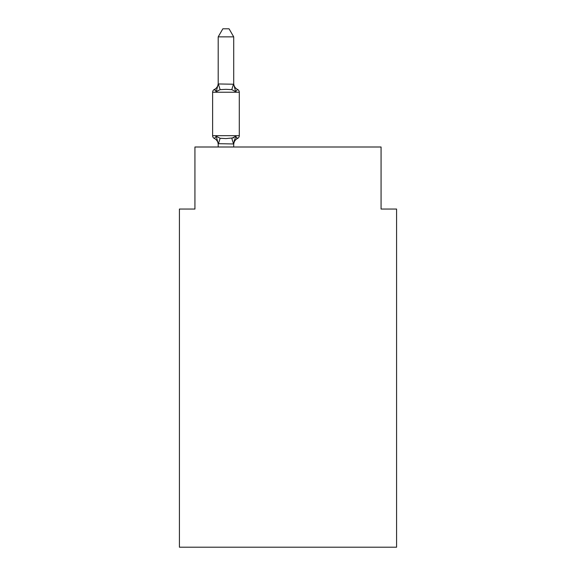 <?xml version="1.0" encoding="UTF-8"?>
<svg xmlns="http://www.w3.org/2000/svg" width="576" height="576" viewBox="0 0 576 576"><rect width="100%" height="100%" fill="white"/><g stroke="black" fill="none" stroke-linecap="round" stroke-linejoin="round"><path stroke-width="0.86" d="M396.583 547.2L396.583 209.045L381.067 209.045L381.067 147.002L194.933 147.002L194.933 209.045L179.417 209.045L179.417 547.2L396.583 547.2M233.582 144.007L231.775 138.276L235.649 136.282L237.55 138.463L235.649 136.282L233.712 143.964L218.196 143.683L218.196 144.605A6.826 6.826 0 0 0 214.358 138.463A3.103 3.103 0 0 1 212.616 135.677A3.103 3.103 0 0 0 214.358 138.463A3.103 3.103 0 0 1 212.616 135.677A3.103 3.103 0 0 0 214.358 138.463A3.103 3.103 0 0 1 212.616 135.677A3.103 3.103 0 0 0 214.358 138.463A3.103 3.103 0 0 1 212.616 135.677A3.103 3.103 0 0 0 214.358 138.463A3.103 3.103 0 0 1 212.616 135.677A3.103 3.103 0 0 0 214.358 138.463A3.103 3.103 0 0 1 212.616 135.677A3.103 3.103 0 0 0 214.358 138.463A3.103 3.103 0 0 1 212.616 135.677A3.103 3.103 0 0 0 214.358 138.463A3.103 3.103 0 0 1 212.616 135.677A3.103 3.103 0 0 0 214.358 138.463A3.103 3.103 0 0 1 212.616 135.677A3.103 3.103 0 0 0 214.358 138.463A3.103 3.103 0 0 1 212.616 135.677A3.103 3.103 0 0 0 214.358 138.463A3.103 3.103 0 0 1 212.616 135.677A3.103 3.103 0 0 0 214.358 138.463A3.103 3.103 0 0 1 212.616 135.677A3.103 3.103 0 0 0 214.358 138.463L216.259 136.282L214.358 138.463A3.103 3.103 0 0 1 212.616 135.677A3.103 3.103 0 0 0 214.358 138.463L216.259 136.282L214.358 138.463L216.259 136.282L214.358 138.463L216.259 136.282L214.358 138.463L216.259 136.282L214.358 138.463L216.259 136.282L214.358 138.463L216.259 136.282L214.358 138.463L216.259 136.282L220.133 138.276L225.95 138.586L233.561 137.866M233.712 36.864L218.196 36.864L222.854 28.8L229.054 28.8L233.712 36.864L233.712 84.233L235.649 91.634L237.55 89.453A3.103 3.103 0 0 1 239.292 92.239A3.103 3.103 0 0 0 237.55 89.453L235.649 91.634L237.55 89.453L235.649 91.634L231.775 89.64L225.95 89.33L220.133 89.64L216.259 91.634L214.358 89.453L215.244 89.878L214.358 89.453L215.244 89.878L214.358 89.453L215.244 89.878L214.358 89.453L215.244 89.878L214.358 89.453L215.244 89.878L214.358 89.453L215.244 89.878L214.358 89.453L216.259 91.634L214.358 89.453A6.826 6.826 0 0 0 218.196 83.318L218.196 84.233L218.196 83.318M233.712 144.605A6.826 6.826 0 0 1 237.55 138.463L236.621 138.002L237.55 138.463L236.621 138.002L237.55 138.463L236.621 138.002L237.55 138.463L236.621 138.002L237.55 138.463L236.664 138.038L237.55 138.463L235.649 136.282L237.55 138.463A3.103 3.103 0 0 0 239.292 135.677L239.292 92.239A3.103 3.103 0 0 0 237.55 89.453L235.649 91.634L237.55 89.453A3.103 3.103 0 0 1 239.292 92.239A3.103 3.103 0 0 0 237.55 89.453L235.649 91.634L237.55 89.453A3.103 3.103 0 0 1 239.292 92.239A3.103 3.103 0 0 0 237.55 89.453L235.649 91.634L237.55 89.453A3.103 3.103 0 0 1 239.292 92.239A3.103 3.103 0 0 0 237.55 89.453L235.649 91.634L237.55 89.453A3.103 3.103 0 0 1 239.292 92.239A3.103 3.103 0 0 0 237.55 89.453L235.649 91.634L237.55 89.453A3.103 3.103 0 0 1 239.292 92.239L212.616 92.239A3.103 3.103 0 0 1 214.358 89.453L216.259 91.634L214.358 89.453L216.259 91.634L214.358 89.453L216.259 91.634L214.358 89.453L216.259 91.634L214.358 89.453L216.259 91.634L214.358 89.453L216.259 91.634L218.196 83.952L233.712 84.233L233.712 83.318L233.712 83.952M233.712 143.683L234.439 140.033M218.196 143.683L216.259 136.282M239.292 135.677L212.616 135.677L212.616 92.239A3.103 3.103 0 0 1 214.358 89.453M218.196 36.864L218.196 83.952M233.712 147.002L233.712 143.964M218.196 147.002L218.196 143.964M235.649 91.634L237.55 89.453A6.826 6.826 0 0 1 233.712 83.318M220.133 138.276L218.326 144.007M218.326 83.916L220.133 89.64M233.582 83.916L231.775 89.64"/></g></svg>
